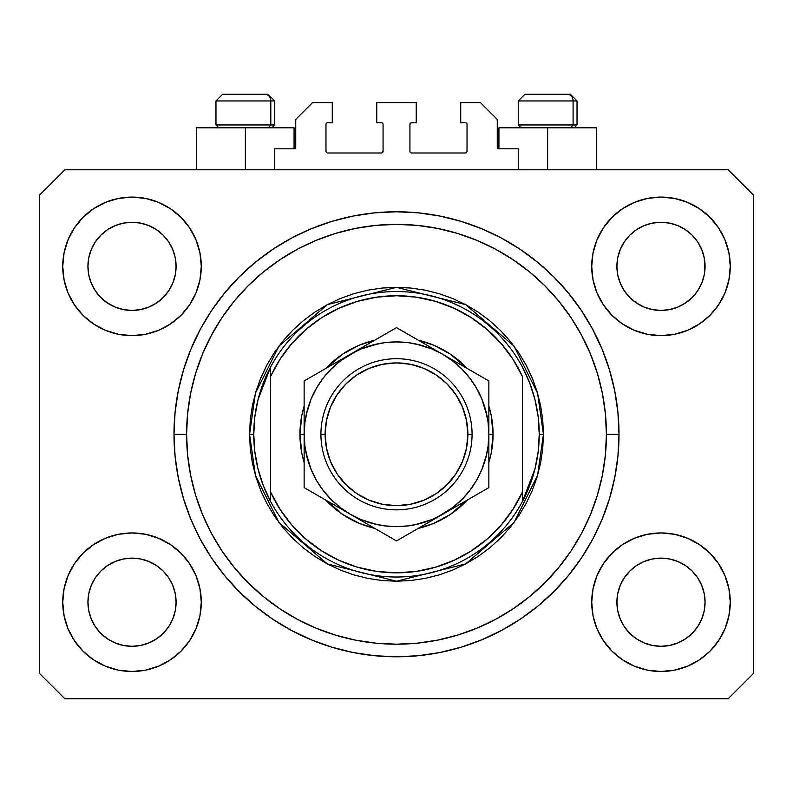 <?xml version="1.0" encoding="UTF-8"?>
<svg xmlns="http://www.w3.org/2000/svg" width="793" height="793" viewBox="0 0 793 793"><rect width="100%" height="100%" fill="white"/><g stroke="black" fill="none" stroke-linecap="round" stroke-linejoin="round"><path stroke-width="1.19" d="M274.755 169.791L274.755 148.806L294.064 148.806L274.755 148.806L274.755 169.791M295.739 147.121L295.739 119.416L295.739 147.121A1.675 1.675 0 0 1 294.064 148.806L294.709 148.678L294.064 148.806L294.064 127.812L245.364 127.812L245.364 169.791L245.364 127.812L196.664 127.812L196.664 169.791M295.739 119.416L312.531 102.624L332.267 102.624L332.267 122.776L327.648 122.776L332.267 122.776L332.267 102.624L312.531 102.624L295.739 119.416M325.973 124.451L325.973 151.324L325.973 124.451A1.675 1.675 0 0 1 327.648 122.776L327.003 122.905L327.648 122.776M327.648 152.999L381.383 152.999L327.648 152.999A1.675 1.675 0 0 1 325.973 151.324L326.101 151.969L325.973 151.324M382.573 152.514L382.028 152.871L383.069 151.324L383.069 124.451L383.069 151.324A1.675 1.675 0 0 1 381.383 152.999L382.028 152.871L381.383 152.999M381.383 122.776L376.764 122.776L381.383 122.776A1.675 1.675 0 0 1 383.069 124.451L382.94 123.807L383.069 124.451M376.764 122.776L376.764 102.624L376.764 122.776M416.236 102.624L376.764 102.624L416.236 102.624L416.236 122.776L411.617 122.776L416.236 122.776L416.236 102.624M410.427 123.272L410.972 122.905L409.931 124.451L409.931 151.324L409.931 124.451A1.675 1.675 0 0 1 411.617 122.776L410.972 122.905L411.617 122.776M411.617 152.999L465.352 152.999L411.617 152.999A1.675 1.675 0 0 1 409.931 151.324L410.06 151.969L409.931 151.324M467.027 151.324L467.027 124.451L467.027 151.324A1.675 1.675 0 0 1 465.352 152.999L465.997 152.871L465.352 152.999M465.352 122.776L460.733 122.776L465.352 122.776A1.675 1.675 0 0 1 467.027 124.451L466.899 123.807L467.027 124.451M460.733 122.776L460.733 102.624L480.469 102.624L497.261 119.416L497.261 147.121L497.261 119.416L480.469 102.624L460.733 102.624L460.733 122.776M498.936 127.812L547.636 127.812L547.636 169.791L547.636 127.812L596.336 127.812L498.936 127.812L498.936 148.806L518.245 148.806L498.936 148.806A1.675 1.675 0 0 1 497.261 147.121L497.389 147.766L497.261 147.121M518.245 148.806L518.245 169.791L518.245 148.806M465.997 122.905L466.899 123.807L465.997 122.905M466.899 151.969L465.997 152.871L466.899 151.969M410.427 152.514L410.06 151.969M382.573 123.272L382.94 123.807M327.003 152.871L326.101 151.969L327.003 152.871M326.101 123.807L327.003 122.905L326.101 123.807M498.936 148.806L497.389 147.766M295.611 147.766L294.709 148.678M620.265 249.468A44.081 44.081 0 0 0 620.265 249.478L617.757 257.755L620.265 249.488L624.339 241.865A44.081 44.081 0 0 0 624.329 241.875L620.255 249.498L624.339 241.865L629.82 235.184L624.339 241.865L629.82 235.184L636.501 229.702L629.82 235.184L636.501 229.702L644.124 225.628L636.501 229.702L644.124 225.628L652.411 223.111A44.081 44.081 0 0 0 652.401 223.12L644.124 225.628L652.391 223.12L660.985 222.278L669.619 223.13A44.081 44.081 0 0 0 669.599 223.12L677.856 225.628L669.589 223.12A44.081 44.081 0 0 0 669.56 223.111M91.294 249.468A44.081 44.081 0 0 0 91.284 249.478L88.776 257.755L91.284 249.488L95.358 241.865A44.081 44.081 0 0 0 95.348 241.875L91.284 249.498L95.358 241.865L100.84 235.184L95.358 241.865L100.84 235.184L107.521 229.702L100.84 235.184L107.521 229.702L115.144 225.628L107.521 229.702L115.144 225.628L123.411 223.12A44.081 44.081 0 0 0 123.391 223.12L123.44 223.111A44.081 44.081 0 0 0 123.421 223.12L115.144 225.628L123.411 223.12L132.015 222.278L140.629 223.12L132.015 222.278L140.609 223.12L132.015 222.278L140.609 223.12L148.876 225.628L140.609 223.12A44.081 44.081 0 0 0 140.579 223.111M95.398 290.912L91.284 283.22L88.776 274.953A44.081 44.081 0 0 0 88.776 274.973L91.284 283.22A44.081 44.081 0 0 0 91.284 283.22L88.776 274.953L87.934 266.279M115.183 307.099L123.411 309.587L115.144 307.079A44.081 44.081 0 0 0 123.401 309.587L115.144 307.079L107.521 303.005L115.144 307.079L107.521 303.005L100.84 297.524L95.368 290.853A44.081 44.081 0 0 0 100.83 297.514M163.199 297.514A44.081 44.081 0 0 0 168.661 290.843L163.18 297.524L156.499 303.005L163.18 297.524L156.499 303.005L148.876 307.079L156.499 303.005L148.876 307.079L140.609 309.587L148.876 307.079L140.609 309.587L132.015 310.44A44.081 44.081 0 0 0 140.599 309.587L132.015 310.44L123.411 309.587A44.081 44.081 0 0 0 131.995 310.44M148.876 225.628L140.609 223.12L148.876 225.628L156.508 229.702L148.876 225.628L156.499 229.702L163.18 235.184L168.671 241.875L172.735 249.488L175.243 257.755L172.735 249.488L175.243 257.755L176.096 266.359A44.081 44.081 0 0 1 132.015 310.44A44.081 44.081 0 0 1 87.934 266.359A44.081 44.081 0 0 1 132.015 222.278A44.081 44.081 0 0 1 176.096 266.359L175.243 274.953L172.735 283.22A44.081 44.081 0 0 0 172.745 283.21L175.243 274.953A44.081 44.081 0 0 0 175.243 274.963L172.735 283.22L168.661 290.853L172.735 283.22L168.661 290.853L163.18 297.524L168.661 290.843M624.378 290.912L620.265 283.22L617.757 274.953A44.081 44.081 0 0 0 617.757 274.973L620.265 283.22A44.081 44.081 0 0 0 620.255 283.22L617.757 274.983L616.904 266.279M644.164 307.099L652.391 309.587L644.124 307.079A44.081 44.081 0 0 0 652.381 309.587L644.124 307.079L636.501 303.005L644.124 307.079L636.501 303.005L629.82 297.524L624.339 290.853A44.081 44.081 0 0 0 629.801 297.514M661.005 310.44A44.081 44.081 0 0 0 669.579 309.587L660.985 310.44L652.391 309.587A44.081 44.081 0 0 0 660.975 310.44L652.352 309.577M669.599 309.587A44.081 44.081 0 0 0 677.846 307.079L685.479 303.005L692.16 297.524L697.642 290.853L701.716 283.22A44.081 44.081 0 0 0 701.716 283.21L704.224 274.953A44.081 44.081 0 0 0 704.224 274.963L701.716 283.22L697.642 290.853L692.16 297.524L685.479 303.005L677.856 307.079L669.589 309.587L677.856 307.079L669.589 309.587L660.985 310.44M692.17 297.514A44.081 44.081 0 0 0 697.642 290.843L692.16 297.524L685.479 303.005L677.856 307.079M669.619 223.13L677.856 225.628L685.489 229.702L677.856 225.628L685.479 229.702L692.16 235.184L697.652 241.875L701.716 249.488L704.224 257.755L701.716 249.488L704.224 257.755L704.858 270.671L705.066 266.359A44.081 44.081 0 0 1 660.985 310.44A44.081 44.081 0 0 1 616.904 266.359A44.081 44.081 0 0 1 660.985 222.278A44.081 44.081 0 0 1 705.066 266.359L705.066 266.428M617.123 606.526A44.081 44.081 0 0 0 617.123 606.536L616.904 602.214L617.757 610.818L620.265 619.085L617.757 610.818L616.904 601.808M669.56 645.452A44.081 44.081 0 0 0 669.579 645.452L660.985 646.295L652.391 645.452L644.124 642.935L652.391 645.452A44.081 44.081 0 0 0 652.411 645.452L652.361 645.443A44.081 44.081 0 0 0 652.381 645.443L644.104 642.935L636.501 638.871L644.124 642.935L636.501 638.871L629.82 633.379L624.339 626.708A44.081 44.081 0 0 0 624.349 626.718L620.265 619.085L617.757 610.818M652.352 558.986L660.985 558.133L669.589 558.976L677.856 561.484L669.589 558.976L677.856 561.484L685.479 565.558L677.856 561.484L685.479 565.558L692.16 571.039L697.642 577.72L701.716 585.343L704.224 593.61A44.081 44.081 0 0 0 704.224 593.59L701.716 585.343L704.224 593.59L705.066 602.214A44.081 44.081 0 0 1 660.985 646.295A44.081 44.081 0 0 1 616.904 602.214A44.081 44.081 0 0 1 660.985 558.133A44.081 44.081 0 0 1 705.066 602.214L704.858 606.526A44.081 44.081 0 0 0 704.858 606.526L705.066 602.214L704.224 610.818L701.716 619.085L697.642 626.708L692.16 633.379L685.479 638.871L677.856 642.935L669.589 645.452A44.081 44.081 0 0 0 669.609 645.443L677.856 642.935L685.479 638.871L692.16 633.379L697.642 626.708L701.716 619.085L704.224 610.818L701.716 619.085L697.642 626.708L692.14 633.399M88.142 606.526A44.081 44.081 0 0 0 88.142 606.536L87.934 602.214L88.776 610.818L91.284 619.075A44.081 44.081 0 0 0 91.294 619.095L88.776 610.818L87.934 601.808M123.371 558.986L132.015 558.133L140.609 558.976L148.876 561.484L140.609 558.976L148.876 561.484L156.499 565.558L148.876 561.484L156.499 565.558L163.18 571.039L168.661 577.71L172.735 585.343L175.243 593.61A44.081 44.081 0 0 0 175.243 593.59L172.735 585.343L175.243 593.59L176.096 602.214A44.081 44.081 0 0 1 132.015 646.295A44.081 44.081 0 0 1 87.934 602.214A44.081 44.081 0 0 1 132.015 558.133A44.081 44.081 0 0 1 176.096 602.214L175.877 606.526A44.081 44.081 0 0 0 175.877 606.526L176.096 602.214L175.243 610.828L172.735 619.085L175.243 610.818L172.735 619.085L168.661 626.708L172.735 619.085L168.661 626.708L163.18 633.379L168.661 626.708L163.18 633.379L156.499 638.871L163.18 633.379L156.499 638.871L148.876 642.935L156.499 638.871L148.876 642.935L140.609 645.452A44.081 44.081 0 0 0 140.599 645.452L132.015 646.295L123.411 645.452L115.144 642.935L123.391 645.443A44.081 44.081 0 0 0 123.401 645.443L115.134 642.935L107.521 638.871L115.144 642.935L107.521 638.871L100.84 633.379L95.358 626.708A44.081 44.081 0 0 0 95.368 626.718L91.284 619.085L88.776 610.818M140.639 645.443A44.081 44.081 0 0 1 140.619 645.443L132.015 646.295L123.411 645.452A44.081 44.081 0 0 0 123.44 645.452M68.01 628.72L64.074 615.725L62.736 602.214A69.269 69.269 0 0 1 132.015 532.946A69.269 69.269 0 0 1 201.283 602.214A69.269 69.269 0 0 1 132.015 671.483A69.269 69.269 0 0 1 62.736 602.214L64.074 588.703L68.01 575.708L74.413 563.724L83.027 553.236L93.524 544.613L105.499 538.219L118.494 534.274L132.015 532.946L145.525 534.274L158.521 538.219L170.495 544.613L180.992 553.236L189.606 563.724L196.01 575.708L199.955 588.703L201.283 602.214L199.955 615.725L196.01 628.72L189.606 640.694L180.992 651.192L170.495 659.806L158.521 666.209L145.525 670.154L132.015 671.483L118.494 670.154L105.499 666.209L93.524 659.806L83.027 651.192L74.413 640.694L68.01 628.72L64.074 615.725L62.736 602.214L64.074 588.703L68.01 575.708M724.99 575.708L728.926 588.703L730.264 602.214A69.269 69.269 0 0 1 660.985 671.483A69.269 69.269 0 0 1 591.717 602.214L593.045 588.703L596.99 575.708L603.394 563.724L612.008 553.236L622.505 544.613L634.479 538.219L647.475 534.274L660.985 532.946L674.506 534.274L687.501 538.219L699.476 544.613L709.973 553.236L718.587 563.724L724.99 575.708L728.926 588.703L730.264 602.214L728.926 615.725L724.99 628.72L718.587 640.694L709.973 651.192L699.476 659.806L687.501 666.209L674.506 670.154L660.985 671.483L647.475 670.154L634.479 666.209L622.505 659.806L612.008 651.192L603.394 640.694L596.99 628.72L593.045 615.725L591.717 602.214A69.269 69.269 0 0 1 660.985 532.946A69.269 69.269 0 0 1 730.264 602.214L728.926 615.725L724.99 628.72M724.99 239.843L728.926 252.838L730.264 266.359A69.269 69.269 0 0 1 660.985 335.627A69.269 69.269 0 0 1 591.717 266.359L593.045 252.838L596.99 239.843L603.394 227.869L612.008 217.371L622.505 208.757L634.479 202.354L647.475 198.419L660.985 197.08L674.506 198.419L687.501 202.354L699.476 208.757L709.973 217.371L718.587 227.869L724.99 239.843L728.926 252.838L730.264 266.359L728.926 279.87L724.99 292.865L718.587 304.839L709.973 315.336L699.476 323.95L687.501 330.354L674.506 334.299L660.985 335.627L647.475 334.299L634.479 330.354L622.505 323.95L612.008 315.336L603.394 304.839L596.99 292.865L593.045 279.87L591.717 266.359A69.269 69.269 0 0 1 660.985 197.08A69.269 69.269 0 0 1 730.264 266.359L728.926 279.87L724.99 292.865M68.01 292.865L64.074 279.87L62.736 266.359A69.269 69.269 0 0 1 132.015 197.08A69.269 69.269 0 0 1 201.283 266.359A69.269 69.269 0 0 1 132.015 335.627A69.269 69.269 0 0 1 62.736 266.359L64.074 252.838L68.01 239.843L74.413 227.869L83.027 217.371L93.524 208.757L105.499 202.354L118.494 198.419L132.015 197.08L145.525 198.419L158.521 202.354L170.495 208.757L180.992 217.371L189.606 227.869L196.01 239.843L199.955 252.838L201.283 266.359L199.955 279.87L196.01 292.865L189.606 304.839L180.992 315.336L170.495 323.95L158.521 330.354L145.525 334.299L132.015 335.627L118.494 334.299L105.499 330.354L93.524 323.95L83.027 315.336L74.413 304.839L68.01 292.865L64.074 279.87L62.736 266.359L64.074 252.838L68.01 239.843M619.006 434.286A222.506 222.506 0 0 1 396.5 656.792A222.506 222.506 0 0 1 173.994 434.286L175.065 412.479L178.266 390.88L183.579 369.697L190.935 349.138L200.262 329.392L211.493 310.668L224.498 293.132L239.169 276.945L255.346 262.285L272.881 249.28L291.616 238.049L311.352 228.711L331.91 221.356L353.093 216.053L374.692 212.851L396.5 211.781L418.308 212.851L439.907 216.053L461.09 221.356L481.648 228.711L501.384 238.049L520.119 249.28L537.654 262.285L553.831 276.945L568.502 293.132L581.507 310.668L592.738 329.392L602.065 349.138L609.42 369.697L614.734 390.88L617.935 412.479L619.006 434.286L617.935 456.094L614.734 477.693L609.42 498.876L602.065 519.435L592.738 539.171L581.507 557.905L568.502 575.44L553.831 591.618L537.654 606.288L520.119 619.293L501.384 630.514L481.648 639.852L461.09 647.207L439.907 652.52L418.308 655.722L396.5 656.792L374.692 655.722L353.093 652.52L331.91 647.207L311.352 639.852L291.616 630.514L272.881 619.293L255.346 606.288L239.169 591.618L224.498 575.44L211.493 557.905L200.262 539.171L190.935 519.435L183.579 498.876L178.266 477.693L175.065 456.094L173.994 434.286A222.506 222.506 0 0 1 396.5 211.781A222.506 222.506 0 0 1 619.006 434.286L606.407 434.286L619.006 434.286M132.015 310.44L123.371 309.577M175.243 274.953L175.877 270.691M705.066 266.359L704.858 270.691M636.501 638.871L629.811 633.379M692.16 633.379L685.479 638.871L677.856 642.935L669.589 645.452L660.985 646.295L652.361 645.443M107.521 638.871L100.83 633.379M140.609 645.452L132.015 646.295L123.381 645.443M87.934 602.214L88.776 593.61L91.274 585.363A44.081 44.081 0 0 1 91.284 585.353L88.776 593.61L91.284 585.343L95.368 577.71L91.284 585.343A44.081 44.081 0 0 0 91.284 585.333L95.358 577.72L100.84 571.039L95.358 577.72L100.84 571.039L107.521 565.558L100.84 571.039L107.521 565.558L115.144 561.484L107.521 565.558L115.144 561.484L123.411 558.976A44.081 44.081 0 0 0 115.154 561.484M140.609 558.976L140.609 558.976A44.081 44.081 0 0 0 132.025 558.133L140.609 558.976A44.081 44.081 0 0 1 148.876 561.484L148.836 561.474M175.243 593.61L175.877 597.902A44.081 44.081 0 0 0 175.877 597.892L175.877 597.902M629.801 571.059A44.081 44.081 0 0 0 624.339 577.72L620.265 585.343L624.339 577.72L629.82 571.039L624.339 577.72L629.82 571.039L636.501 565.558L629.82 571.039L636.501 565.558L644.124 561.484L636.501 565.558L644.124 561.484L652.391 558.976L644.124 561.484L652.391 558.976L660.985 558.133L669.589 558.976A44.081 44.081 0 0 1 677.846 561.484L677.817 561.474M704.224 593.61L704.858 597.902A44.081 44.081 0 0 0 704.858 597.892L704.858 597.902M669.589 558.976L669.589 558.976A44.081 44.081 0 0 0 661.005 558.133M616.904 602.214L617.757 593.59L620.265 585.343L617.757 593.61A44.081 44.081 0 0 0 617.757 593.6L620.265 585.343A44.081 44.081 0 0 0 620.265 585.333A44.081 44.081 0 0 0 620.255 585.363M616.904 266.359L617.757 257.755L620.255 249.498M644.124 225.628L652.421 223.111M87.934 266.359L88.776 257.755L91.284 249.498M728.162 698.772L64.838 698.772L39.65 673.584L39.65 194.989L64.838 169.791L728.162 169.791L753.35 194.989L753.35 673.584L728.162 698.772L753.35 673.584L753.35 194.989L728.162 169.791L64.838 169.791L39.65 194.989L39.65 673.584L64.838 698.772L728.162 698.772M617.935 412.479L614.734 390.88M602.065 349.138L600.648 345.778M501.384 238.049L498.163 236.364M481.648 228.711L461.09 221.356M331.91 221.356L311.064 228.83M200.262 329.392L197.794 334.16M175.065 456.094L178.266 477.693M190.935 519.435L192.352 522.785M291.616 630.514L294.837 632.209M311.352 639.852L331.91 647.207M461.09 647.207L481.936 639.733M592.738 539.171L595.206 534.413M294.064 127.812L196.664 127.812M107.521 303.005L100.84 297.524L95.358 290.843L91.284 283.22M636.501 303.005L629.82 297.524L624.339 290.843L620.265 283.22M685.479 565.558L692.16 571.039L697.642 577.72A44.081 44.081 0 0 0 692.17 571.059M156.499 565.558L163.18 571.039L168.661 577.72A44.081 44.081 0 0 0 163.199 571.059M172.745 585.353L172.745 585.353A44.081 44.081 0 0 0 172.725 585.323L168.661 577.72L163.18 571.039M131.995 558.133A44.081 44.081 0 0 0 123.421 558.976L132.015 558.133M100.83 571.059A44.081 44.081 0 0 0 95.358 577.72M88.776 593.59A44.081 44.081 0 0 0 88.776 593.6L88.142 597.892M701.716 585.353L701.716 585.353A44.081 44.081 0 0 0 701.706 585.323L697.642 577.72L692.16 571.039M624.339 577.72L620.265 585.343M704.858 262.047A44.081 44.081 0 0 0 704.858 262.037L704.224 257.755M685.469 229.692A44.081 44.081 0 0 1 685.489 229.712L692.16 235.184L697.642 241.865A44.081 44.081 0 0 0 697.632 241.845L701.716 249.488M660.985 222.278L652.391 223.12A44.081 44.081 0 0 0 652.361 223.12M175.877 262.047A44.081 44.081 0 0 0 175.877 262.037L175.243 257.755M156.489 229.692A44.081 44.081 0 0 1 156.508 229.712L163.18 235.184L168.661 241.865A44.081 44.081 0 0 0 168.651 241.845L172.735 249.488M115.144 225.628L123.44 223.111M88.776 274.953L88.142 270.671M100.84 297.524L95.358 290.843M123.411 223.12L132.015 222.278M88.142 262.037L88.776 257.755M617.757 274.953L617.123 270.671M629.82 297.524L624.339 290.843M704.224 274.953L701.716 283.22L697.642 290.843M617.123 597.892L617.757 593.61M617.123 262.037L617.757 257.755M629.82 633.379L624.339 626.708L620.265 619.085M704.858 606.536L704.224 610.818M100.84 633.379L95.358 626.708L91.284 619.085M175.877 606.536L175.243 610.818M669.589 223.12L677.856 225.628M669.589 645.452L660.985 646.295L652.391 645.452M573.091 124.957L570.613 127.812L573.091 124.957L577.026 124.957L573.091 124.957L573.091 100.949L573.091 124.957L518.245 124.957L573.091 124.957M570.117 94.228L567.273 94.228A6.721 5.819 90 0 1 573.091 100.949L518.245 100.949L524.966 94.228L518.245 100.949L518.245 124.957L521.1 127.812M574.172 127.812L577.026 124.957L577.026 100.949L570.306 94.228L577.026 100.949L573.091 100.949A6.721 5.819 -90 0 0 567.273 94.228L525.016 94.228M526.165 94.228L530.596 94.228M567.273 94.228L525.184 94.228M518.533 100.949L573.091 100.949M270.809 124.957L268.341 127.812L270.809 124.957L274.755 124.957L270.809 124.957L270.809 100.949L270.809 124.957L215.974 124.957L270.809 124.957M267.836 94.228L265.001 94.228A6.721 5.819 90 0 1 270.809 100.949L215.974 100.949L222.694 94.228L215.974 100.949L215.974 124.957L218.828 127.812M271.9 127.812L274.755 124.957L274.755 100.949L268.034 94.228L274.755 100.949L270.809 100.949A6.721 5.819 -90 0 0 265.001 94.228L222.744 94.228M223.894 94.228L228.315 94.228M265.001 94.228L222.912 94.228M216.261 100.949L270.809 100.949M299.942 434.286L304.135 434.286L299.942 434.286L301.796 415.443L304.135 406.115A96.558 96.558 0 0 0 304.135 462.448L301.796 453.12L299.942 434.286M493.058 434.286A96.558 96.558 0 0 1 488.865 462.448L491.204 453.12L493.058 434.286L488.865 434.286L493.058 434.286L491.204 415.443L488.865 406.115A96.558 96.558 0 0 1 493.058 434.286M467.067 500.195A96.558 96.558 0 0 1 418.288 528.356L433.454 523.489L450.146 514.568L467.067 500.185M374.712 528.356A96.558 96.558 0 0 1 325.933 500.195L342.854 514.568L359.546 523.489L374.712 528.356M249.557 434.286L253.76 434.286A142.74 142.74 0 0 1 522.448 367.109A142.74 142.74 0 0 1 539.24 434.286L543.443 434.286L537.565 475.423L514.052 522.448L465.65 563.932L396.5 581.219L327.35 563.932L278.948 522.448L255.435 475.423L249.557 434.286L250.271 448.689L252.382 462.953L255.891 476.94L260.748 490.51L266.914 503.555L274.328 515.916L282.913 527.504L292.597 538.189L303.283 547.874L314.861 556.458L327.231 563.873L340.266 570.038L353.847 574.895L367.833 578.394L382.097 580.516L396.5 581.219L410.903 580.516L425.167 578.394L439.153 574.895L452.734 570.038L465.769 563.873L478.139 556.458L489.717 547.874L500.403 538.189L510.087 527.504L518.672 515.916L526.086 503.555L532.252 490.51L537.109 476.94L540.618 462.953L542.729 448.689L543.443 434.286L542.729 419.884L540.618 405.619L537.109 391.633L532.252 378.053L526.086 365.018L518.672 352.647L510.087 341.069L500.403 330.384L489.717 320.699L478.139 312.105L465.769 304.7L452.734 298.535L439.153 293.678L425.167 290.169L410.903 288.057L396.5 287.344L382.097 288.057L367.833 290.169L353.847 293.678L340.266 298.535L327.231 304.7L314.861 312.105L303.283 320.699L292.597 330.384L282.913 341.069L274.328 352.647L266.914 365.018L260.748 378.053L255.891 391.633L252.382 405.619L250.271 419.884L249.557 434.286L255.435 393.14L278.948 346.125L327.35 304.631L396.5 287.344L465.65 304.631L514.052 346.125L537.565 393.14L543.443 434.286L539.24 434.286A142.74 142.74 0 0 1 522.448 501.454L534.978 468.901L538.169 451.723L539.24 434.286L538.169 416.84L534.978 399.662L529.714 383.009L522.448 367.109A142.74 142.74 0 0 0 270.552 367.109L270.552 491.997L280.038 509.314L291.883 525.115L305.86 539.062L321.671 550.877L339.007 560.334L357.514 567.223L376.804 571.416L396.5 572.824L416.196 571.416L435.486 567.223L453.993 560.334L471.329 550.877L487.14 539.062L501.117 525.115L512.962 509.314L522.448 491.997L522.448 376.566L512.962 359.249L501.117 343.458L487.14 329.511L471.329 317.686L453.993 308.229L435.486 301.34L416.196 297.147L396.5 295.739L376.804 297.147L357.514 301.34L339.007 308.229L321.671 317.686L305.86 329.511L291.883 343.458L280.038 359.249L270.552 376.566A138.537 138.537 0 0 1 522.448 376.566L522.448 491.997A138.537 138.537 0 0 1 270.552 491.997L270.552 501.454A142.74 142.74 0 0 1 253.76 434.286L249.557 434.286M173.994 434.286L186.593 434.286A209.907 209.907 0 0 1 396.5 224.369A209.907 209.907 0 0 1 606.407 434.286L605.406 454.855L602.383 475.235L597.377 495.219L590.438 514.617L581.626 533.233L571.039 550.907L558.768 567.451L544.93 582.716L529.665 596.544L513.121 608.816L495.456 619.412L476.831 628.215L457.432 635.153L437.449 640.159L417.078 643.182L396.5 644.194L375.922 643.182L355.551 640.159L335.568 635.153L316.169 628.215L297.544 619.412L279.879 608.816L263.335 596.544L248.07 582.716L234.232 567.451L221.961 550.907L211.374 533.233L202.562 514.617L195.623 495.219L190.617 475.235L187.594 454.855L186.593 434.286L187.594 413.708L190.617 393.328L195.623 373.354L202.562 353.956L211.374 335.33L221.961 317.666L234.232 301.122L248.07 285.857L263.335 272.019L279.879 259.747L297.544 249.161L316.169 240.348L335.568 233.41L355.551 228.404L375.922 225.381L396.5 224.369L417.078 225.381L437.449 228.404L457.432 233.41L476.831 240.348L495.456 249.161L513.121 259.747L529.665 272.019L544.93 285.857L558.768 301.122L571.039 317.666L581.626 335.33L590.438 353.956L597.377 373.354L602.383 393.328L605.406 413.708L606.407 434.286A209.907 209.907 0 0 1 396.5 644.194A209.907 209.907 0 0 1 186.593 434.286L173.994 434.286M522.448 501.454A142.74 142.74 0 0 1 270.552 501.454A142.74 142.74 0 0 0 522.448 501.454L522.448 491.997L522.448 501.454L529.714 485.564L534.978 468.901M325.933 368.378L342.854 353.995L359.546 345.074L374.712 340.217A96.558 96.558 0 0 0 325.933 368.378M418.288 340.217L433.454 345.074L450.146 353.995L467.067 368.378A96.558 96.558 0 0 0 418.288 340.217M617.935 456.094L614.734 477.693M175.065 412.479L178.266 390.88M487.09 416.266L481.827 398.938L476.484 388.104L469.773 378.063L461.813 368.973L452.724 361.013L442.682 354.293L396.5 327.638L385.497 333.982L396.5 327.638L454.627 361.192M442.742 354.332L431.848 348.95L416.494 344.112M378.479 343.696L361.152 348.95L350.318 354.293L304.135 380.957L304.135 397.045M316.516 388.094L311.173 398.938L306.326 414.293M305.91 452.307L311.173 469.625L316.516 480.469L323.227 490.51L331.187 499.59L340.276 507.56L350.318 514.27L396.5 540.935L488.865 487.606L488.865 471.736M350.278 514.251L361.152 519.613L376.506 524.451M414.521 524.867L431.848 519.613L442.682 514.27L430.728 521.17L452.724 507.56L461.813 499.59L469.773 490.51L476.484 480.469L481.827 469.625L486.674 454.28M270.552 367.109L258.022 399.662L254.831 416.84L253.76 434.286L254.831 451.723L258.022 468.901L263.286 485.564L270.552 501.454L270.552 367.109L263.286 383.009L258.022 399.662M320.927 434.286L325.13 434.286A71.37 71.37 0 0 1 396.5 362.916A71.37 71.37 0 0 1 467.87 434.286L472.073 434.286A75.573 75.573 0 0 0 396.5 358.714A75.573 75.573 0 0 0 320.927 434.286A75.573 75.573 0 0 1 396.5 358.714A75.573 75.573 0 0 1 472.073 434.286A75.573 75.573 0 0 1 396.5 509.849A75.573 75.573 0 0 1 320.927 434.286A75.573 75.573 0 0 0 396.5 509.849A75.573 75.573 0 0 0 472.073 434.286L467.87 434.286L466.502 420.359L462.438 406.968L455.846 394.636L446.965 383.822L436.15 374.94L423.809 368.349L410.427 364.284L396.5 362.916L382.573 364.284L369.191 368.349L356.85 374.94L346.035 383.822L337.154 394.636L330.562 406.968L326.498 420.359L325.13 434.286L326.498 448.204L330.562 461.595L337.154 473.936L346.035 484.751L356.85 493.623L369.191 500.224L382.573 504.279L396.5 505.656L410.427 504.279L423.809 500.224L436.15 493.623L446.965 484.751L455.846 473.936L462.438 461.595L466.502 448.204L467.87 434.286A71.37 71.37 0 0 1 396.5 505.656A71.37 71.37 0 0 1 325.13 434.286L320.927 434.286M488.865 472.995L488.865 461.764M442.633 514.3L488.865 487.606L488.865 474.948M407.562 534.551L442.682 514.27A92.365 92.365 0 0 1 350.318 514.27L338.195 507.272M403.359 536.97L430.549 521.279M326.488 500.512L338.373 507.371M315.208 493.999L350.318 514.27A92.365 92.365 0 0 1 304.135 434.286L304.135 448.144M310.995 491.571L338.185 507.262M304.135 474.948L304.135 487.606L326.458 500.492M304.135 472.995L304.135 463.231M304.135 406.799L304.135 395.568M304.135 393.625L304.135 420.478M385.467 334.002L362.282 347.393M350.387 354.263L362.272 347.393L340.276 361.013L331.187 368.973L323.227 378.063L316.516 388.104M488.865 393.625L488.865 380.957L442.682 354.293A92.365 92.365 0 0 1 488.865 434.286L488.865 420.429M488.865 406.779L488.865 405.322M477.802 374.574L482.005 377.002M485.703 458.235L488.072 446.34L488.865 434.286L488.865 406.839L488.865 448.144M461.595 503.347L454.815 507.262L461.595 503.347M476.385 494.812L466.542 500.492L476.385 494.812M482.005 491.571L477.862 493.96L482.005 491.571M369.241 525.194L362.46 521.279L369.241 525.194M384.05 533.748L374.227 528.069L384.05 533.748M362.272 521.17L396.5 540.935L407.503 534.581M326.458 368.071L316.585 373.771L326.458 368.071M331.405 365.216L338.185 361.301L331.405 365.216M310.995 377.002L315.138 374.613L310.995 377.002M418.823 340.524L408.96 334.834L418.823 340.524M488.865 395.568L488.865 406.799M420.449 345.084L408.524 342.705L396.45 341.922M396.55 341.922L384.446 342.715L372.591 345.074L361.152 348.95M307.297 410.338L304.928 422.263M304.928 446.3L307.287 458.185L311.173 469.625M372.551 523.489L384.446 525.858L396.55 526.641M396.45 526.641L408.554 525.858L420.409 523.499L431.848 519.613M488.072 422.263L485.712 410.377L481.827 398.938M488.865 388.273L488.865 393.556M304.135 420.33L304.135 413.976M304.928 422.233L304.135 434.286L304.135 461.724L304.135 434.286L304.928 446.34M304.135 480.905L304.135 474.997M488.865 448.243L488.865 454.587M481.827 469.625L485.712 458.185M488.865 474.898L488.865 434.286L488.072 422.233M431.848 348.95L420.409 345.074M311.173 398.938L307.287 410.377M361.152 519.613L372.591 523.499M488.865 461.704L488.865 434.286A92.365 92.365 0 0 1 442.682 514.27L454.627 507.371M488.865 434.286L488.865 380.957L477.862 374.613M304.135 406.859L304.135 434.286A92.365 92.365 0 0 1 350.318 354.293L396.5 327.638L350.318 354.293A92.365 92.365 0 0 1 442.682 354.293L430.728 347.393M338.373 361.192L304.135 380.957M304.135 434.286L304.135 487.606L315.138 493.96M304.135 461.724L304.135 487.606M488.865 406.839L488.865 380.957M455.846 394.636L446.965 383.822M356.85 374.94L346.035 383.822M337.154 473.936L346.035 484.751M436.15 493.623L446.965 484.751M596.336 127.812L596.336 169.791"/></g></svg>
